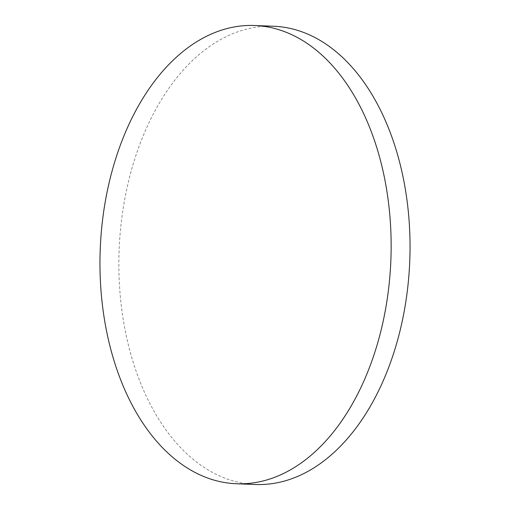 <?xml version="1.0" encoding="UTF-8"?>
<svg xmlns="http://www.w3.org/2000/svg" width="510" height="510" viewBox="0 0 510 510"><rect width="100%" height="100%" fill="white"/><g stroke="black" fill="none" stroke-linecap="round" stroke-linejoin="round"><path stroke-width="0.38" stroke-dasharray="2.55 1.91" d="M255.44 484.5A229.302 145.388 92.3 0 1 128.392 181.911A229.302 145.388 92.3 0 1 273.462 26.246"/><path stroke-width="0.76" d="M254.56 25.5L273.462 26.246A229.302 145.388 92.3 0 1 400.503 328.835A229.302 145.388 92.3 0 1 255.44 484.5L236.538 483.754A229.302 145.388 92.3 0 1 109.497 181.165A229.302 145.388 92.3 0 1 254.56 25.5A229.302 145.388 92.3 0 1 381.608 328.089A229.302 145.388 92.3 0 1 236.538 483.754"/></g></svg>
